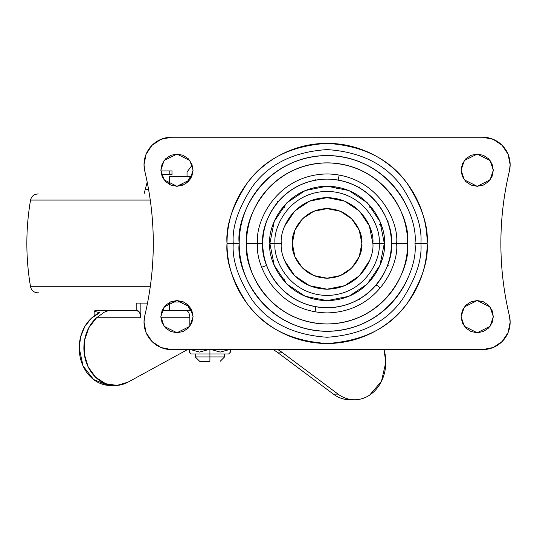 <?xml version="1.0" encoding="UTF-8"?>
<svg xmlns="http://www.w3.org/2000/svg" width="537" height="537" viewBox="0 0 537 537"><rect width="100%" height="100%" fill="white"/><g stroke="black" fill="none" stroke-linecap="round" stroke-linejoin="round"><path stroke-width="0.81" d="M209.92 353.997L209.92 356.93L224.567 356.93L209.92 356.93L209.92 361.32L199.663 361.32L209.92 361.32L209.92 356.93L195.273 356.93L209.92 356.93L209.92 353.997L228.601 353.997L209.92 353.997L209.92 349.6L209.92 353.997L191.239 353.997L209.92 353.997M220.217 352.071L229.218 349.6L220.183 352.071L211.222 349.6M230.527 352.071L230.527 349.6L230.527 352.071L228.601 353.997M191.823 176.418L190.44 176.418L190.789 176.868L190.44 176.418L191.823 176.418L187.037 176.418L187.037 172.021L192.226 165.02M199.623 352.071L208.604 349.6L199.576 352.071L190.622 349.6M189.306 349.6L189.306 352.071L189.313 349.6M229.218 349.6L220.183 352.071L211.229 349.6M199.65 352.071L208.618 349.6L199.576 352.071L190.615 349.6M190.192 309.856L186.634 303.754L190.192 309.856M190.44 176.418L169.873 176.418L190.44 176.418M183.681 184.835L180.687 184.835M169.873 310.42L191.823 310.42L190.44 310.42L190.789 309.977L190.44 310.42L169.873 310.42M186.634 183.083L190.192 176.982L186.628 183.083M183.681 302.002L170.256 302.002L183.681 302.002M190.796 176.848L190.313 176.982M190.313 309.856L190.796 309.99M292.296 243.422C290.9 233.246 301.338 209.108 327.08 208.638C352.829 209.108 363.26 233.246 361.864 243.422L359.219 256.733L351.675 268.017L340.391 275.555L327.08 278.2L313.769 275.555L302.485 268.017L294.947 256.733L292.296 243.422L294.947 230.111L302.485 218.828L313.769 211.283L327.08 208.638L340.391 211.283L351.675 218.828L359.219 230.111L361.864 243.422C363.26 253.592 352.829 277.73 327.08 278.2C301.338 277.73 290.9 253.592 292.296 243.422M387.513 265.412L388.325 265.708L387.204 266.231M370.919 280.207L369.839 279.3L370.919 280.207M377.008 285.315L375.786 285.416L377.008 285.315L379.907 287.745M355.695 292.98L354.991 291.759M359.24 299.116L359.669 299.861M317.145 299.78L317.387 298.391M315.065 306.607L315.763 307.6L315.105 311.332M284.321 279.3L283.241 280.207L284.321 279.3M266.654 265.412L262.278 267.003M265.842 221.13L266.654 221.425M283.241 206.638L284.321 207.537L283.241 206.638M277.817 202.08L277.159 201.529L278.381 201.422M299.169 195.079L298.471 193.864M315.91 180.076L315.763 179.237M336.773 188.447L337.021 187.071M359.24 187.722L359.669 186.977L358.488 187.292M370.919 206.638L369.839 207.537L370.919 206.638M376.9 202.744L377.008 201.529M380.854 223.848L379.531 224.332L380.854 223.848M387.204 220.606L388.325 221.13L387.513 221.425M338.397 179.237L339.055 175.505M368.838 282.543L368.791 281.771M272.313 260.022L273.018 260.364M273.011 226.48L272.319 226.822M285.328 204.295L285.375 205.067M352.943 192.374L353.158 193.112M381.847 226.815L381.149 226.473M384.217 246.55L383.687 245.993M396.568 243.422C399.36 223.097 378.511 174.881 327.08 173.934C275.656 174.881 254.807 223.097 257.599 243.422L262.774 243.422C260.19 224.607 279.488 179.989 327.08 179.116C374.678 179.989 393.97 224.607 391.386 243.422L407.63 243.422C410.872 219.861 386.7 163.966 327.08 162.872C267.46 163.966 243.295 219.861 246.53 243.422L257.599 243.422C254.807 223.097 275.656 174.881 327.08 173.934C378.511 174.881 399.36 223.097 396.568 243.422C399.36 263.748 378.511 311.957 327.08 312.903C275.656 311.957 254.807 263.748 257.599 243.422L246.53 243.422C246.53 232.736 248.577 222.466 252.665 212.592C256.753 202.724 262.573 194.018 270.124 186.46C277.676 178.908 286.389 173.089 296.256 169.001C306.124 164.913 316.4 162.872 327.08 162.872C337.766 162.872 348.036 164.913 357.904 169.001C367.778 173.089 376.484 178.908 384.042 186.46C391.594 194.018 397.414 202.724 401.501 212.592C405.589 222.466 407.63 232.736 407.63 243.422C407.63 254.102 405.589 264.379 401.501 274.246C397.414 284.113 391.594 292.826 384.042 300.378C376.484 307.929 367.778 313.749 357.904 317.837C348.036 321.925 337.766 323.972 327.08 323.972C316.4 323.972 306.124 321.925 296.256 317.837C286.389 313.749 277.676 307.929 270.124 300.378C262.573 292.826 256.753 284.113 252.665 274.246C248.577 264.379 246.53 254.102 246.53 243.422C243.295 266.983 267.46 322.871 327.08 323.972C386.7 322.871 410.872 266.983 407.63 243.422L391.386 243.422C391.386 234.891 389.755 226.688 386.492 218.814C383.23 210.934 378.585 203.979 372.55 197.952C366.523 191.917 359.568 187.272 351.688 184.01C343.814 180.747 335.612 179.116 327.08 179.116C318.555 179.116 310.352 180.747 302.472 184.01C294.591 187.272 287.637 191.917 281.61 197.952C275.582 203.979 270.937 210.934 267.668 218.814C264.405 226.688 262.774 234.891 262.774 243.422C262.774 251.947 264.405 260.15 267.668 268.03C270.937 275.904 275.582 282.858 281.61 288.893C287.637 294.92 294.591 299.565 302.472 302.828C310.352 306.097 318.555 307.728 327.08 307.728C335.612 307.728 343.814 306.097 351.688 302.828C359.568 299.565 366.523 294.92 372.55 288.893C378.585 282.858 383.23 275.904 386.492 268.03C389.755 260.15 391.386 251.947 391.386 243.422C393.97 262.231 374.678 306.849 327.08 307.728C279.488 306.849 260.19 262.231 262.774 243.422L257.599 243.422C254.807 263.748 275.656 311.957 327.08 312.903C378.511 311.957 399.36 263.748 396.568 243.422M384.304 243.422C386.6 226.681 369.436 186.977 327.08 186.198C284.731 186.977 267.56 226.681 269.863 243.422L275.038 243.422C272.944 228.198 288.564 192.085 327.08 191.373C365.603 192.085 381.216 228.198 379.122 243.422L384.304 243.422L379.948 265.318L367.543 283.878L348.976 296.283L327.08 300.639L305.184 296.283L286.617 283.878L274.219 265.318L269.863 243.422L274.219 221.519L286.617 202.959L305.184 190.554L327.08 186.198L348.976 190.554L367.543 202.959L379.948 221.519L384.304 243.422L379.122 243.422C381.216 258.646 365.603 294.753 327.08 295.464C288.564 294.753 272.944 258.646 275.038 243.422L281.314 243.422C279.475 256.807 293.209 288.564 327.08 289.188C360.958 288.564 374.685 256.807 372.846 243.422L379.122 243.422L372.846 243.422C374.685 230.031 360.958 198.274 327.08 197.65C293.209 198.274 279.475 230.031 281.314 243.422L275.038 243.422C272.944 228.198 288.564 192.085 327.08 191.373C365.603 192.085 381.216 228.198 379.122 243.422C381.216 258.646 365.603 294.753 327.08 295.464C288.564 294.753 272.944 258.646 275.038 243.422L269.863 243.422C267.56 260.156 284.731 299.861 327.08 300.639C369.436 299.861 386.6 260.156 384.304 243.422M408.268 209.792C403.804 199.026 397.454 189.521 389.218 181.284C380.975 173.042 371.476 166.698 360.71 162.234C349.943 157.777 338.733 155.549 327.08 155.549C315.427 155.549 304.217 157.777 293.457 162.234C282.69 166.698 273.185 173.042 264.949 181.284C256.706 189.521 250.356 199.026 245.899 209.792C241.442 220.559 239.207 231.769 239.207 243.422L227.01 243.422C225.674 260.814 232.346 280.831 247.027 303.465C264.405 327.751 291.088 341.096 327.08 343.492C363.072 341.096 389.761 327.751 407.14 303.465C421.82 280.831 428.492 260.814 427.157 243.422C428.492 226.023 421.82 206.013 407.14 183.379C389.761 159.086 363.072 145.749 327.08 143.345C291.088 145.749 264.405 159.086 247.027 183.379C232.346 206.013 225.674 226.023 227.01 243.422L233.253 243.422C231.997 227.111 238.253 208.343 252.021 187.124C268.312 164.349 293.336 151.837 327.08 149.588C360.83 151.837 385.855 164.349 402.146 187.124C415.907 208.343 422.163 227.111 420.914 243.422L427.157 243.422C427.157 256.693 424.613 269.453 419.538 281.717C414.457 293.974 407.227 304.801 397.843 314.179C388.459 323.563 377.639 330.799 365.375 335.873C353.118 340.955 340.351 343.492 327.08 343.492C313.809 343.492 301.049 340.955 288.785 335.873C276.528 330.799 265.701 323.563 256.317 314.179C246.939 304.801 239.703 293.974 234.629 281.717C229.547 269.453 227.01 256.693 227.01 243.422C227.01 230.151 229.547 217.384 234.629 205.121C239.703 192.864 246.939 182.043 256.317 172.659C265.701 163.275 276.528 156.045 288.785 150.964C301.049 145.889 313.809 143.345 327.08 143.345C340.351 143.345 353.118 145.889 365.375 150.964C377.639 156.045 388.459 163.275 397.843 172.659C407.227 182.043 414.457 192.864 419.538 205.121C424.613 217.384 427.157 230.151 427.157 243.422L420.914 243.422C422.163 259.727 415.907 278.495 402.146 299.72C385.855 322.489 360.83 335.001 327.08 337.249C293.336 335.001 268.312 322.489 252.021 299.72C238.253 278.495 231.997 259.727 233.253 243.422L239.207 243.422C235.676 269.124 262.043 330.094 327.08 331.295C392.124 330.094 418.484 269.124 414.953 243.422L420.914 243.422L414.953 243.422C418.484 217.713 392.124 156.744 327.08 155.549C262.043 156.744 235.676 217.713 239.207 243.422C239.207 255.075 241.442 266.278 245.899 277.045C250.356 287.812 256.706 297.317 264.949 305.553C273.185 313.796 282.69 320.146 293.457 324.603C304.217 329.06 315.427 331.295 327.08 331.295C338.733 331.295 349.943 329.06 360.71 324.603C371.476 320.146 380.975 313.796 389.218 305.553C397.454 297.317 403.804 287.812 408.268 277.045M381.149 260.358L381.841 260.022M285.322 282.543L285.375 281.771M257.626 245.315L257.183 246.201M270.48 245.993L269.943 246.55M383.687 240.845L384.217 240.294M270.48 240.851L269.943 240.287M193.078 316.649L189.856 326.315L176.968 332.759L164.08 326.315L160.858 316.649L162.08 310.48L165.577 305.258L170.8 301.76L176.968 300.539L183.13 301.76L188.359 305.258L191.85 310.48L193.078 316.649L191.85 322.811L188.359 328.04L183.13 331.53L176.968 332.759L170.8 331.53L165.577 328.04L162.08 322.811L160.858 316.649L164.08 306.983L176.968 300.539L189.856 306.983L193.078 316.649M493.308 316.649L490.086 326.315L477.198 332.759L464.31 326.315L461.088 316.649L462.317 310.48L465.807 305.258L471.03 301.76L477.198 300.539L483.36 301.76L488.589 305.258L492.08 310.48L493.308 316.649L492.08 322.811L488.589 328.04L483.36 331.53L477.198 332.759L471.03 331.53L465.807 328.04L462.317 322.811L461.088 316.649L464.31 306.983L477.198 300.539L490.086 306.983L493.308 316.649M193.078 170.195L189.856 179.861L176.968 186.305L164.08 179.861L160.858 170.195L162.08 164.027L165.577 158.798L170.8 155.307L176.968 154.085L183.13 155.307L188.359 158.798L191.85 164.027L193.078 170.195L191.85 176.358L188.359 181.587L183.13 185.077L176.968 186.305L170.8 185.077L165.577 181.587L162.08 176.358L160.858 170.195L164.08 160.529L176.968 154.085L189.856 160.529L193.078 170.195M493.308 170.195L490.086 179.861L477.198 186.305L464.31 179.861L461.088 170.195L462.317 164.027L465.807 158.798L471.03 155.307L477.198 154.085L483.36 155.307L488.589 158.798L492.08 164.027L493.308 170.195L492.08 176.358L488.589 181.587L483.36 185.077L477.198 186.305L471.03 185.077L465.807 181.587L462.317 176.358L461.088 170.195L464.31 160.529L477.198 154.085L490.086 160.529L493.308 170.195M510.15 322.14L509.398 315.756A27.461 27.461 0 0 1 482.689 349.6L171.471 349.6L482.689 349.6L493.201 347.506L502.108 341.559L508.062 332.645L510.15 322.14A27.461 27.461 0 0 0 509.398 315.756A311.218 311.218 0 0 1 500.873 243.422C500.887 218.975 503.726 194.864 509.398 171.081A27.461 27.461 0 0 0 510.15 164.698L508.062 154.193L502.108 145.285L493.201 139.331L482.689 137.237L171.471 137.237L160.966 139.331L152.058 145.285L146.104 154.193L144.017 164.698A27.461 27.461 0 0 0 144.768 171.081A27.461 27.461 0 0 1 144.017 164.698L144.768 171.081A311.218 311.218 0 0 1 144.768 315.756A27.461 27.461 0 0 0 144.017 322.14L146.104 332.645L152.058 341.559L160.966 347.506L171.471 349.6A27.461 27.461 0 0 1 144.768 315.756L144.017 322.14M509.398 315.756C503.726 291.98 500.887 267.862 500.873 243.422A311.218 311.218 0 0 1 509.398 171.081L510.15 164.698A27.461 27.461 0 0 1 509.398 171.081M144.017 164.698A27.461 27.461 0 0 1 171.471 137.237L482.689 137.237A27.461 27.461 0 0 1 510.15 164.698M144.768 171.081C150.42 194.696 153.26 218.807 153.287 243.422C153.26 268.03 150.42 292.141 144.768 315.756C150.42 292.141 153.26 268.03 153.287 243.422M284.798 225.902L294.719 211.054L309.567 201.133L327.08 197.65L344.593 201.133L359.441 211.054L369.362 225.902L372.846 243.422M369.362 260.935L359.441 275.783L344.593 285.704L327.08 289.188L309.567 285.704L294.719 275.783L284.798 260.935M233.253 243.422C231.997 227.111 238.253 208.343 252.021 187.124C268.312 164.349 293.336 151.837 327.08 149.588C360.83 151.837 385.855 164.349 402.146 187.124C415.907 208.343 422.163 227.111 420.914 243.422C422.163 259.727 415.907 278.495 402.146 299.72C385.855 322.489 360.83 335.001 327.08 337.249C293.336 335.001 268.312 322.489 252.021 299.72C238.253 278.495 231.997 259.727 233.253 243.422M38.785 292.846L37.758 292.846C33.885 292.564 31.475 290.537 30.542 286.765L150.259 286.765L30.542 286.765C25.622 257.867 25.622 228.97 30.542 200.073L150.259 200.073L30.542 200.073C31.475 196.3 33.885 194.273 37.758 193.991L38.416 193.991M149.266 193.528L149.252 193.991L149.266 193.528M148.568 189.42L145.238 189.42L148.568 189.42M171.806 174.585L169.759 174.585L171.988 174.585L171.988 170.927L160.872 170.927L171.806 170.927M169.759 174.585L161.462 174.585L169.759 174.585L169.759 170.927L169.759 174.585M349.124 399.75C343.452 399.582 338.203 397.702 333.383 394.111L278.119 352.883L282.777 352.883L277.938 349.6L279.851 350.836L279.851 349.6L279.851 350.836A73.227 60.99 -90 0 1 282.777 352.883L338.042 394.111C342.861 397.702 348.11 399.582 353.782 399.75C359.454 399.917 364.771 398.34 369.731 395.031L381.485 381.257L385.801 362.233A37.53 31.26 -90 0 1 355.749 399.729A37.53 31.26 -90 0 1 338.042 394.111L333.383 394.111A37.53 31.26 90 0 0 351.084 399.729M385.801 362.233L383.982 349.6A37.53 31.26 -90 0 1 385.801 362.233M94.948 310.42L136.787 310.42L94.948 310.42L94.727 311.487L94.163 310.903M162.107 310.42L185.775 310.42A7.323 4.054 90 0 1 189.83 317.743L160.892 317.743L189.83 317.743A7.323 4.054 -90 0 0 185.775 310.42L162.107 310.42M189.83 326.348L189.83 317.743L189.83 326.348M275.192 350.836L273.266 349.6L275.192 350.836A73.227 60.99 90 0 1 278.119 352.883L275.192 350.836M99.808 312.675L94.727 311.487L99.808 312.675A37.53 31.26 90 0 0 79.221 347.949L80.671 336.659L84.88 326.415L91.465 318.166L99.808 312.675M140.842 303.103L140.842 317.743L96.593 317.743L88.806 327.738L84.517 340.418L84.309 354.105L88.196 366.966L95.667 377.303L105.729 383.74L117.039 385.412L128.101 382.102L187.527 349.6L128.101 382.102A37.53 31.26 -90 0 1 114.334 385.465A37.53 31.26 -90 0 1 85.323 359.213A37.53 31.26 -90 0 1 96.593 317.743L104.225 312.205L107.689 310.863L111.092 310.42L107.689 310.863L104.225 312.205L96.593 317.743L140.842 317.743L139.654 312.568L136.787 310.42A7.323 4.054 -90 0 1 140.842 317.743L140.842 303.103L136.183 303.103L147.514 303.103L140.842 303.103M111.065 385.479L108.232 385.385L93.572 379.511L83.04 365.932L79.221 347.949A37.53 31.26 90 0 0 109.897 385.472M338.042 394.111L333.383 394.111L278.119 352.883L282.777 352.883L338.042 394.111M136.183 310.42L136.183 303.103L136.183 310.42M224.567 353.997L224.567 356.93L220.17 361.32M191.239 353.997L189.306 352.071M199.663 361.32L195.273 356.93L195.273 353.997M169.645 176.418L169.645 184.835M169.645 302.002L169.645 310.42M147.192 182.117L144.017 193.991M349.882 399.763L354.541 399.763M94.15 310.869L94.15 315.951M115.14 385.479L110.481 385.479"/></g></svg>
